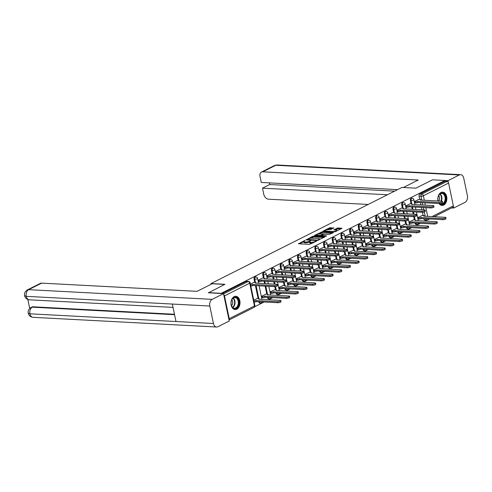 <?xml version="1.0" encoding="UTF-8"?>
<svg xmlns="http://www.w3.org/2000/svg" width="492" height="492" viewBox="0 0 492 492"><rect width="100%" height="100%" fill="white"/><g stroke="black" fill="none" stroke-linecap="round" stroke-linejoin="round"><path stroke-width="0.74" d="M305.071 240.373L298.515 243.774L309.548 244.358L316.51 241.191L314.905 241.523A2.681 0.713 -11.8 0 1 311.19 242.298L310.274 242.248A2.681 0.713 -11.8 0 1 309.4 241.916A2.681 0.713 -11.8 0 1 310.065 241.264L310.766 240.674L309.204 241.221A2.681 0.713 -11.8 0 1 305.495 241.996L304.573 241.947A2.681 0.713 -11.8 0 1 303.699 241.615A2.681 0.713 -11.8 0 1 304.363 240.969L305.071 240.373M415.094 223.017L415.15 223.3A1.704 1.162 93 0 0 416.177 224.444L416.859 224.481A1.704 1.162 -87 0 1 415.838 223.337L415.777 223.054M406.41 227.39L406.466 227.673A1.704 1.162 93 0 0 407.493 228.817L408.175 228.854A1.704 1.162 -87 0 1 407.155 227.71L407.093 227.427M397.727 231.763L397.782 232.046A1.704 1.162 93 0 0 398.809 233.19L399.492 233.226A1.704 1.162 -87 0 1 398.471 232.083L398.409 231.8M389.043 236.135L389.098 236.418A1.704 1.162 93 0 0 390.125 237.562L390.808 237.599A1.704 1.162 -87 0 1 389.787 236.455L389.726 236.172M380.359 240.508L380.414 240.791A1.704 1.162 93 0 0 381.441 241.929L382.124 241.966A1.704 1.162 -87 0 1 381.103 240.822L381.042 240.545M371.675 244.881L371.731 245.157A1.704 1.162 93 0 0 372.758 246.301L373.44 246.338A1.704 1.162 -87 0 1 372.419 245.194L372.358 244.911M362.991 249.247L363.047 249.53A1.704 1.162 93 0 0 364.068 250.674L364.757 250.711A1.704 1.162 -87 0 1 363.736 249.567L363.674 249.284M354.302 253.62L354.363 253.903A1.704 1.162 93 0 0 355.384 255.047L356.073 255.084A1.704 1.162 -87 0 1 355.052 253.94L354.99 253.657M345.618 257.993L345.679 258.275A1.704 1.162 93 0 0 346.7 259.419L347.389 259.456A1.704 1.162 -87 0 1 346.368 258.312L346.307 258.029M336.934 262.365L336.995 262.648A1.704 1.162 93 0 0 338.016 263.792L338.705 263.829A1.704 1.162 -87 0 1 337.684 262.685L337.623 262.402M328.25 266.738L328.312 267.021A1.704 1.162 93 0 0 329.332 268.165L330.021 268.195A1.704 1.162 -87 0 1 329 267.051L328.939 266.775M319.566 271.11L319.628 271.387A1.704 1.162 93 0 0 320.649 272.531L321.337 272.568A1.704 1.162 -87 0 1 320.317 271.424L320.255 271.141M310.882 275.477L310.944 275.76A1.704 1.162 93 0 0 311.965 276.904L312.654 276.941A1.704 1.162 -87 0 1 311.633 275.797L311.571 275.514M302.199 279.85L302.26 280.132A1.704 1.162 93 0 0 303.281 281.276L303.97 281.313A1.704 1.162 -87 0 1 302.949 280.169L302.887 279.887M293.515 284.222L293.576 284.505A1.704 1.162 93 0 0 294.597 285.649L295.286 285.686A1.704 1.162 -87 0 1 294.265 284.542L294.204 284.259M284.831 288.595L284.893 288.878A1.704 1.162 93 0 0 285.913 290.022L286.602 290.059A1.704 1.162 -87 0 1 285.581 288.915L285.52 288.632M276.147 292.968L276.209 293.25A1.704 1.162 93 0 0 277.23 294.394L277.918 294.425A1.704 1.162 -87 0 1 276.898 293.287L276.836 293.004M267.464 297.34L267.525 297.617A1.704 1.162 93 0 0 268.546 298.761L269.235 298.798A1.704 1.162 -87 0 1 268.214 297.654L268.152 297.377M258.78 301.707L258.841 301.99A1.704 1.162 93 0 0 259.862 303.133L260.551 303.17A1.704 1.162 -87 0 1 259.524 302.026L259.469 301.744M234.174 296.651A6.654 4.526 93 0 0 230.976 303.921A6.654 4.526 93 0 0 235.133 309.573A6.654 4.526 93 0 0 236.8 309.21A6.654 4.526 93 0 0 239.991 301.94A6.654 4.526 93 0 0 235.834 296.282A6.654 4.526 93 0 0 234.174 296.651M439.024 203.528A6.654 4.526 93 0 0 441.988 205.441A6.654 4.526 93 0 0 443.655 205.072A6.654 4.526 93 0 0 446.847 197.802A6.654 4.526 93 0 0 442.689 192.151A6.654 4.526 93 0 0 441.029 192.513A6.654 4.526 93 0 0 438.003 201.013M333.834 228.054L329.517 227.827L322.857 231.277L335.323 231.72L341.977 228.27L337.967 227.968L333.84 229.807L335.968 230.01A2.239 0.597 -11.8 0 1 336.7 230.287A2.239 0.597 -11.8 0 1 335.458 231.105A2.239 0.597 -11.8 0 1 333.041 231.48L325.784 231.092A2.239 0.597 -11.8 0 1 325.052 230.816A2.239 0.597 -11.8 0 1 326.288 229.998A2.239 0.597 -11.8 0 1 328.705 229.623L331.073 229.444L333.767 227.747M208.411 292.857L224.955 284.29L211.031 283.558L401.97 187.434L415.888 188.172L432.48 179.82L444.903 180.472L220.834 293.515M208.368 292.642L220.791 293.3M313.681 236.142L312.518 236.381L306.141 239.936L317.168 240.52L324.775 237.027L313.681 236.142L313.847 236.947L310.434 238.325M314.572 235.348L322.174 231.861L333.478 232.55L329.351 234.383L323.724 234.389L321.682 235.514L326.614 235.865L325.852 236.252L314.634 235.656M427.222 220.084A1.704 1.162 -87 0 1 426.792 220.176L424.86 220.072A1.704 1.162 -87 0 1 423.833 218.928L423.778 218.645M423.114 215.49L422.45 212.298M421.933 209.826L421.435 207.427M420.912 204.943L420.414 202.544M419.75 199.383L419.073 196.142L421.011 196.246A1.704 1.162 -87 0 1 421.785 194.076L447.007 181.382A1.704 1.162 63.3 0 1 448.587 183.055L453.347 205.84A1.704 1.162 63.3 0 1 452.868 207.298L434.128 216.732M254.684 306.75L264.142 301.996M268.564 299.769L272.826 297.623M277.248 295.397L281.51 293.25M285.932 291.024L290.194 288.878M294.616 286.651L298.878 284.505M303.3 282.279L307.562 280.132M311.983 277.906L316.245 275.76M320.667 273.54L324.929 271.393M329.351 269.167L333.613 267.021M338.035 264.794L342.297 262.648M346.719 260.422L350.981 258.275M355.402 256.049L359.664 253.903M364.086 251.676L368.348 249.53M372.77 247.304L377.032 245.164M381.454 242.937L385.716 240.791M390.138 238.565L394.399 236.418M398.821 234.192L403.083 232.046M407.505 229.819L411.767 227.673M416.189 225.447L420.451 223.3M424.873 221.074L426.675 220.17M444.903 180.472L445.069 181.277L447.007 181.382M229.008 319.929A1.704 1.162 -116.7 0 0 229.235 318.668L224.475 295.883A1.704 1.162 -116.7 0 0 223.706 294.567M257.31 298.509L253.755 300.194M253.946 282.402L250.391 284.087M265.994 294.136L261.32 296.381M262.63 278.035L257.956 280.28M274.677 289.763L270.003 292.008M271.313 273.663L266.639 275.907M283.361 285.391L278.687 287.642M280.003 269.29L275.323 271.535M292.051 281.018L287.371 283.269M288.687 264.917L284.007 267.168M300.735 276.652L296.055 278.896M297.371 260.545L292.691 262.796M309.419 272.279L304.739 274.524M306.055 256.172L301.375 258.423M318.103 267.906L313.422 270.151M314.739 251.806L310.058 254.05M326.786 263.534L322.106 265.778M323.422 247.433L318.742 249.678M335.47 259.161L330.79 261.412M332.106 243.06L327.426 245.305M344.154 254.788L339.474 257.039M340.79 238.688L336.11 240.932M352.838 250.416L348.158 252.667M349.474 234.315L344.794 236.566M361.522 246.049L356.841 248.294M358.158 229.942L353.477 232.193M370.205 241.677L365.525 243.921M366.841 225.57L362.161 227.821M378.889 237.304L374.215 239.549M375.525 221.203L370.851 223.448M387.573 232.931L382.899 235.182M384.209 216.831L379.535 219.075M396.257 228.559L391.583 230.81M392.893 212.458L388.219 214.703M404.941 224.186L400.267 226.437M401.577 208.085L396.903 210.336M413.624 219.819L408.95 222.064M410.26 203.713L405.586 205.963M414.43 219.862L413.766 216.665M413.249 214.198L412.751 211.8M412.228 209.315L411.73 206.917M411.066 203.756L410.389 200.515L411.078 200.552A1.704 1.162 -87 0 1 412.284 198.288L411.595 198.251A1.704 1.162 93 0 0 410.389 200.515M405.746 224.229L405.082 221.037M404.565 218.571L404.067 216.172M403.545 213.688L403.046 211.289M402.382 208.128L401.706 204.887L402.394 204.924A1.704 1.162 -87 0 1 403.6 202.661L402.911 202.624A1.704 1.162 93 0 0 401.706 204.887M397.062 228.602L396.398 225.41M395.882 222.944L395.383 220.545M394.861 218.061L394.363 215.662M393.698 212.501L393.022 209.26L393.711 209.297A1.704 1.162 -87 0 1 394.91 207.034L394.227 206.997A1.704 1.162 93 0 0 393.022 209.26M388.379 232.974L387.714 229.782M387.198 227.316L386.694 224.918M386.177 222.427L385.679 220.035M385.015 216.874L384.338 213.633L385.027 213.669A1.704 1.162 -87 0 1 386.226 211.406L385.543 211.369A1.704 1.162 93 0 0 384.338 213.633M379.695 237.347L379.031 234.155M378.514 231.683L378.01 229.29M377.493 226.8L376.995 224.401M376.331 221.246L375.654 218.005L376.343 218.042A1.704 1.162 -87 0 1 377.542 215.773L376.86 215.736A1.704 1.162 93 0 0 375.654 218.005M371.011 241.72L370.347 238.528M369.83 236.055L369.326 233.657M368.809 231.172L368.311 228.774M367.647 225.613L366.971 222.378L367.659 222.409A1.704 1.162 -87 0 1 368.859 220.145L368.176 220.108A1.704 1.162 93 0 0 366.971 222.378M362.327 246.092L361.663 242.9M361.146 240.428L360.642 238.03M360.126 235.545L359.627 233.147M358.963 229.985L358.287 226.744L358.976 226.781A1.704 1.162 -87 0 1 360.175 224.518L359.492 224.481A1.704 1.162 93 0 0 358.287 226.744M353.643 250.459L352.979 247.267M352.463 244.801L351.958 242.402M351.442 239.918L350.944 237.519M350.279 234.358L349.603 231.117L350.292 231.154A1.704 1.162 -87 0 1 351.491 228.891L350.808 228.854A1.704 1.162 93 0 0 349.603 231.117M344.96 254.831L344.295 251.64M343.779 249.173L343.275 246.775M342.758 244.29L342.254 241.892M341.596 238.731L340.919 235.49L341.608 235.527A1.704 1.162 -87 0 1 342.807 233.263L342.124 233.226A1.704 1.162 93 0 0 340.919 235.49M336.276 259.204L335.612 256.012M335.095 253.546L334.591 251.148M334.074 248.657L333.57 246.264M332.912 243.103L332.235 239.862L332.924 239.899A1.704 1.162 -87 0 1 334.123 237.636L333.441 237.599A1.704 1.162 93 0 0 332.235 239.862M327.592 263.577L326.928 260.385M326.411 257.913L325.907 255.52M325.39 253.029L324.886 250.631M324.228 247.476L323.552 244.235L324.24 244.272A1.704 1.162 -87 0 1 325.44 242.002L324.757 241.972A1.704 1.162 93 0 0 323.552 244.235M318.908 267.949L318.244 264.757M317.727 262.285L317.223 259.887M316.707 257.402L316.202 255.004M315.544 251.843L314.868 248.608L315.557 248.638A1.704 1.162 -87 0 1 316.756 246.375L316.073 246.338A1.704 1.162 93 0 0 314.868 248.608M310.224 272.322L309.56 269.13M309.044 266.658L308.539 264.259M308.023 261.775L307.518 259.376M306.86 256.215L306.184 252.974L306.873 253.011A1.704 1.162 -87 0 1 308.072 250.748L307.389 250.711A1.704 1.162 93 0 0 306.184 252.974M301.541 276.688L300.876 273.497M300.36 271.03L299.856 268.632M299.339 266.147L298.835 263.749M298.177 260.588L297.5 257.347L298.189 257.384A1.704 1.162 -87 0 1 299.388 255.12L298.705 255.084A1.704 1.162 93 0 0 297.5 257.347M292.857 281.061L292.193 277.869M291.676 275.403L291.172 273.005M290.655 270.52L290.151 268.122M289.493 264.96L288.816 261.719L289.505 261.756A1.704 1.162 -87 0 1 290.704 259.493L290.022 259.456A1.704 1.162 93 0 0 288.816 261.719M284.173 285.434L283.509 282.242M282.992 279.776L282.488 277.377M281.971 274.887L281.467 272.494M280.809 269.333L280.132 266.092L280.821 266.129A1.704 1.162 -87 0 1 282.021 263.866L281.338 263.829A1.704 1.162 93 0 0 280.132 266.092M275.489 289.806L274.825 286.615M274.308 284.142L273.804 281.75M273.288 279.259L272.783 276.867M272.125 273.706L271.449 270.465L272.137 270.502A1.704 1.162 -87 0 1 273.337 268.232L272.654 268.202A1.704 1.162 93 0 0 271.449 270.465M266.805 294.179L265.12 286.123M264.604 283.632L264.099 281.233M263.441 278.078L262.765 274.837L263.454 274.874A1.704 1.162 -87 0 1 264.653 272.605L263.97 272.568A1.704 1.162 93 0 0 262.765 274.837M258.122 298.552L255.416 285.606M254.758 282.445L254.081 279.204L254.77 279.241A1.704 1.162 -87 0 1 255.969 276.978L255.287 276.941A1.704 1.162 93 0 0 254.081 279.204M211.031 283.558L211.179 284.241M418.944 199.34L414.27 201.591M422.308 215.447L417.634 217.692M445.069 181.277L419.854 193.971A1.704 1.162 93 0 0 419.073 196.142M222.009 293.576L246.172 281.406A1.704 1.162 -87 0 1 246.597 281.313L248.534 281.418A1.704 1.162 -87 0 0 248.109 281.51L223.565 293.865M303.699 241.615L303.872 242.421A2.681 0.713 -11.8 0 0 304.745 242.753L304.573 241.947M309.419 242.002L309.37 242.027A2.681 0.713 -11.8 0 1 305.661 242.802L304.745 242.753M309.4 241.916L309.566 242.722A2.681 0.713 -11.8 0 0 310.44 243.054L310.274 242.248M312.961 242.98A2.681 0.713 -11.8 0 1 311.362 243.103L310.44 243.054M303.718 241.701L299.505 243.823M323.89 237.476L313.847 236.947M307.451 239.825L307.125 239.985M307.531 239.37L317.26 240.096L318.865 239.53A2.681 0.713 -11.8 0 0 319.523 238.878A2.681 0.713 -11.8 0 0 318.65 238.546L312.033 238.196A2.681 0.713 -11.8 0 0 308.324 238.971L307.531 239.37M315.624 235.711L316.608 235.213M319.056 233.983L321.184 232.913L321.018 232.107M332.389 233.196L321.184 232.913M320.237 233.903A2.239 0.597 -11.8 0 0 317.826 234.278A2.239 0.597 -11.8 0 0 316.584 235.096A2.239 0.597 -11.8 0 0 317.315 235.373L321.036 235.268L323.072 234.143L320.237 233.903M321.743 235.797L321.319 236.012M340.882 228.921L338.133 228.774L335.101 229.961M332.949 228.503L329.683 228.632L327.567 229.696M325.077 230.951L324.117 231.431M253.94 301.067A1.704 0.455 -11.8 0 0 256 300.575L277.617 301.67A1.962 0.523 -11.8 0 0 279.733 301.344A1.962 0.523 -11.8 0 0 280.821 300.624A1.962 0.523 -11.8 0 0 280.182 300.378L258.731 299.204A1.704 0.455 -11.8 0 0 259.149 298.785A1.704 0.455 -11.8 0 0 258.595 298.576L257.119 298.496M280.821 300.624L281.037 301.67A1.962 0.523 168.2 0 1 279.954 302.389A1.962 0.523 168.2 0 1 277.839 302.715L256.221 301.621A1.704 0.455 168.2 0 1 254.155 302.119M256.301 301.578L256.086 300.532M250.576 284.966A1.704 0.455 -11.8 0 0 252.636 284.474L252.857 285.52A1.704 0.455 168.2 0 1 250.791 286.012M252.722 284.431L274.253 285.569A1.962 0.523 -11.8 0 0 276.369 285.237A1.962 0.523 -11.8 0 0 277.457 284.524L277.673 285.569A1.962 0.523 168.2 0 1 276.59 286.289A1.962 0.523 168.2 0 1 274.474 286.615L252.937 285.477M277.457 284.524A1.962 0.523 -11.8 0 0 276.818 284.278L255.366 283.097A1.704 0.455 -11.8 0 0 255.785 282.685A1.704 0.455 -11.8 0 0 255.231 282.469L253.755 282.396M261.375 296.645L262.322 296.694A1.704 0.455 -11.8 0 0 264.684 296.202L286.301 297.297A1.962 0.523 -11.8 0 0 288.417 296.971A1.962 0.523 -11.8 0 0 289.505 296.252A1.962 0.523 -11.8 0 0 288.865 296.006L267.414 294.831A1.704 0.455 -11.8 0 0 267.832 294.413A1.704 0.455 -11.8 0 0 267.279 294.204L265.803 294.124M289.505 296.252L289.72 297.297A1.962 0.523 168.2 0 1 288.638 298.017A1.962 0.523 168.2 0 1 286.522 298.343L264.905 297.248A1.704 0.455 168.2 0 1 262.543 297.746L262.322 296.694M261.596 297.691L262.543 297.746M264.985 297.205L264.77 296.159M270.059 292.273L271.006 292.328A1.704 0.455 -11.8 0 0 273.368 291.83L294.985 292.925A1.962 0.523 -11.8 0 0 297.1 292.599A1.962 0.523 -11.8 0 0 298.189 291.879A1.962 0.523 -11.8 0 0 297.549 291.639L276.098 290.458A1.704 0.455 -11.8 0 0 276.516 290.04A1.704 0.455 -11.8 0 0 275.963 289.831L274.487 289.751M298.189 291.879L298.41 292.925A1.962 0.523 168.2 0 1 297.322 293.644A1.962 0.523 168.2 0 1 295.206 293.97L273.589 292.875A1.704 0.455 168.2 0 1 271.227 293.373L271.006 292.328M270.28 293.324L271.227 293.373M273.669 292.838L273.454 291.787M224.684 284.425L212.126 283.761L197.095 291.332L41.66 283.121L28.665 289.665L212.187 299.357L223.516 293.656L208.393 292.765M212.187 299.357A5.246 3.573 93 0 0 209.801 306.03L172.348 304.056L175.995 321.522L213.448 323.502L209.801 306.03M213.448 323.502A5.246 3.573 93 0 0 216.597 327.02A5.246 3.573 93 0 0 217.907 326.731L229.235 321.03L223.516 293.656M27.841 299.487L29.698 308.392M27.367 289.923C25.074 291.375 24.151 293.293 24.6 295.692L26.273 296.344A5.246 3.573 93 0 1 28.665 289.665A5.117 3.493 -116.7 0 0 27.367 289.923L40.369 283.38A5.117 3.493 63.3 0 1 41.66 283.121M33.075 306.799L31.777 307.057A5.117 3.493 63.3 0 1 33.075 306.799L174.482 314.265M174.568 314.689L32.318 307.18A5.246 3.573 93 0 0 29.926 313.81L28.253 313.176C28.831 315.563 30.436 316.946 33.069 317.328L216.597 327.02M403.329 187.507L418.206 180.023L262.765 171.813A5.117 3.493 -116.7 0 0 261.473 172.071A5.117 3.493 -116.7 0 0 260.028 176.443L261.283 182.446L397.585 189.641M460.604 174.672A5.246 3.573 93 0 0 459.294 174.961L275.766 165.269A5.117 3.493 -116.7 0 0 274.474 165.527L277.076 164.98L460.604 174.672A5.246 3.573 93 0 1 463.753 178.19L467.4 195.656A5.246 3.573 93 0 1 465.014 202.335L453.686 208.036L451.619 207.925M459.294 174.961L447.966 180.662L448.317 182.347M453.372 206.542L453.686 208.036M269.308 182.87L269.659 184.543L262.476 188.159L263.73 194.155A5.117 3.493 -116.7 0 0 268.484 199.186L368.17 204.451M262.476 188.159L387.419 194.758M447.966 180.662L444.903 180.502M269.659 184.543L394.602 191.142M231.228 304.794A5.756 3.918 -87 0 1 231.461 300.581A5.756 3.918 -87 0 1 235.305 297.156A5.756 3.918 -87 0 1 238.743 301.012A5.756 3.918 -87 0 1 236.135 308.33A5.756 3.918 -87 0 1 231.24 304.843A5.756 3.918 -87 0 1 231.228 304.794M231.222 304.763A5.332 3.629 93 0 0 234.395 308.213A5.332 3.629 93 0 0 238.153 301.135A5.332 3.629 93 0 0 234.955 297.562A5.332 3.629 93 0 0 231.437 300.661M231.523 305.741A3.795 2.583 93 0 0 232.593 301.399A3.795 2.583 93 0 0 231.843 299.72M234.635 309.505L234.623 309.505A6.611 4.502 93 0 0 234.635 309.505A6.611 4.502 93 0 0 239.297 300.729A6.611 4.502 93 0 0 235.336 296.301A6.611 4.502 93 0 0 235.324 296.301L235.324 296.301M438.169 201.025A5.756 3.918 -87 0 1 438.095 200.705A5.756 3.918 -87 0 1 438.083 200.656A5.756 3.918 -87 0 1 438.317 196.443A5.756 3.918 -87 0 1 442.16 193.018A5.756 3.918 -87 0 1 445.598 196.874A5.756 3.918 -87 0 1 444.11 203.319A5.756 3.918 -87 0 1 439.528 203.553M439.817 203.553A5.332 3.629 93 0 0 441.25 204.075A5.332 3.629 93 0 0 445.008 196.997A5.332 3.629 93 0 0 441.81 193.424A5.332 3.629 93 0 0 438.292 196.523M438.815 201.056A3.795 2.583 93 0 0 439.448 197.261A3.795 2.583 93 0 0 438.698 195.582M441.49 205.373L441.478 205.367A6.611 4.502 93 0 0 441.49 205.373A6.611 4.502 93 0 0 446.158 196.597A6.611 4.502 93 0 0 442.191 192.163A6.611 4.502 93 0 0 442.179 192.163L442.179 192.163M438.077 200.625A5.332 3.629 93 0 0 438.181 201.025M258.011 280.545L258.958 280.594A1.704 0.455 -11.8 0 0 261.32 280.102L261.541 281.147A1.704 0.455 168.2 0 1 259.179 281.639L258.232 281.59M261.406 280.059L282.937 281.196A1.962 0.523 -11.8 0 0 285.053 280.87A1.962 0.523 -11.8 0 0 286.141 280.151L286.362 281.196A1.962 0.523 168.2 0 1 285.274 281.916A1.962 0.523 168.2 0 1 283.158 282.242L261.621 281.104M286.141 280.151A1.962 0.523 -11.8 0 0 285.501 279.905L264.05 278.724A1.704 0.455 -11.8 0 0 264.468 278.312A1.704 0.455 -11.8 0 0 263.915 278.103L262.439 278.023M266.695 276.172L267.642 276.221A1.704 0.455 -11.8 0 0 270.003 275.729L270.225 276.775A1.704 0.455 168.2 0 1 267.863 277.267L266.916 277.217M270.09 275.686L291.621 276.824A1.962 0.523 -11.8 0 0 293.736 276.498A1.962 0.523 -11.8 0 0 294.825 275.778L295.046 276.824A1.962 0.523 168.2 0 1 293.958 277.543A1.962 0.523 168.2 0 1 291.842 277.869L270.305 276.732M294.825 275.778A1.962 0.523 -11.8 0 0 294.185 275.532L272.734 274.358A1.704 0.455 -11.8 0 0 273.152 273.939A1.704 0.455 -11.8 0 0 272.599 273.73L271.123 273.65M278.743 287.906L279.69 287.955A1.704 0.455 -11.8 0 0 282.051 287.457L303.669 288.552A1.962 0.523 -11.8 0 0 305.784 288.226A1.962 0.523 -11.8 0 0 306.873 287.506A1.962 0.523 -11.8 0 0 306.233 287.267L284.782 286.086A1.704 0.455 -11.8 0 0 285.2 285.674A1.704 0.455 -11.8 0 0 284.647 285.458L283.171 285.385M306.873 287.506L307.094 288.558A1.962 0.523 168.2 0 1 306.006 289.271A1.962 0.523 168.2 0 1 303.89 289.603L282.273 288.509A1.704 0.455 168.2 0 1 279.911 289.001L279.69 287.955M278.964 288.952L279.911 289.001M282.353 288.466L282.137 287.414M287.426 283.533L288.373 283.583A1.704 0.455 -11.8 0 0 290.735 283.084L312.352 284.185A1.962 0.523 -11.8 0 0 314.468 283.853A1.962 0.523 -11.8 0 0 315.557 283.134A1.962 0.523 -11.8 0 0 314.917 282.894L293.466 281.713A1.704 0.455 -11.8 0 0 293.884 281.301A1.704 0.455 -11.8 0 0 293.33 281.086L291.854 281.012M315.557 283.134L315.778 284.185A1.962 0.523 168.2 0 1 314.689 284.905A1.962 0.523 168.2 0 1 312.574 285.231L290.957 284.136A1.704 0.455 168.2 0 1 288.595 284.628L288.373 283.583M287.648 284.579L288.595 284.628M291.036 284.093L290.821 283.048M296.11 279.161L297.057 279.21A1.704 0.455 -11.8 0 0 299.419 278.718L321.042 279.813A1.962 0.523 -11.8 0 0 323.152 279.481A1.962 0.523 -11.8 0 0 324.24 278.767A1.962 0.523 -11.8 0 0 323.601 278.521L302.149 277.34A1.704 0.455 -11.8 0 0 302.568 276.928A1.704 0.455 -11.8 0 0 302.014 276.719L300.538 276.639M324.24 278.767L324.462 279.813A1.962 0.523 168.2 0 1 323.373 280.532A1.962 0.523 168.2 0 1 321.258 280.858L299.64 279.763A1.704 0.455 168.2 0 1 297.279 280.255L297.057 279.21M296.332 280.206L297.279 280.255M299.72 279.72L299.505 278.675M275.379 271.799L276.326 271.848A1.704 0.455 -11.8 0 0 278.687 271.356L278.909 272.402A1.704 0.455 168.2 0 1 276.547 272.9L275.6 272.851M278.773 271.313L300.305 272.451A1.962 0.523 -11.8 0 0 302.42 272.125A1.962 0.523 -11.8 0 0 303.509 271.406L303.73 272.451A1.962 0.523 168.2 0 1 302.642 273.171A1.962 0.523 168.2 0 1 300.526 273.497L278.989 272.359M303.509 271.406A1.962 0.523 -11.8 0 0 302.869 271.16L281.418 269.985A1.704 0.455 -11.8 0 0 281.836 269.567A1.704 0.455 -11.8 0 0 281.283 269.358L279.807 269.278M284.062 267.427L285.009 267.482A1.704 0.455 -11.8 0 0 287.371 266.984L287.592 268.029A1.704 0.455 168.2 0 1 285.231 268.527L284.284 268.478M287.457 266.941L308.994 268.078A1.962 0.523 -11.8 0 0 311.104 267.753A1.962 0.523 -11.8 0 0 312.192 267.033L312.414 268.078A1.962 0.523 168.2 0 1 311.325 268.798A1.962 0.523 168.2 0 1 309.21 269.124L287.672 267.992M312.192 267.033A1.962 0.523 -11.8 0 0 311.553 266.793L290.102 265.612A1.704 0.455 -11.8 0 0 290.52 265.194A1.704 0.455 -11.8 0 0 289.966 264.985L288.49 264.905M292.746 263.06L293.693 263.109A1.704 0.455 -11.8 0 0 296.055 262.611L296.276 263.663A1.704 0.455 168.2 0 1 293.915 264.155L292.968 264.106M296.141 262.574L317.678 263.706A1.962 0.523 -11.8 0 0 319.788 263.38A1.962 0.523 -11.8 0 0 320.876 262.66L321.098 263.712A1.962 0.523 168.2 0 1 320.009 264.425A1.962 0.523 168.2 0 1 317.893 264.757L296.356 263.62M320.876 262.66A1.962 0.523 -11.8 0 0 320.237 262.421L298.785 261.24A1.704 0.455 -11.8 0 0 299.204 260.828A1.704 0.455 -11.8 0 0 298.65 260.612L297.174 260.539M304.794 274.788L305.741 274.837A1.704 0.455 -11.8 0 0 308.103 274.345L329.726 275.44A1.962 0.523 -11.8 0 0 331.836 275.114A1.962 0.523 -11.8 0 0 332.924 274.395A1.962 0.523 -11.8 0 0 332.284 274.149L310.833 272.974A1.704 0.455 -11.8 0 0 311.252 272.556A1.704 0.455 -11.8 0 0 310.698 272.347L309.222 272.267M332.924 274.395L333.146 275.44A1.962 0.523 168.2 0 1 332.057 276.16A1.962 0.523 168.2 0 1 329.941 276.486L308.324 275.391A1.704 0.455 168.2 0 1 305.962 275.883L305.741 274.837M305.015 275.834L305.962 275.883M308.404 275.348L308.189 274.302M301.43 258.687L302.377 258.737A1.704 0.455 -11.8 0 0 304.739 258.245L304.96 259.29A1.704 0.455 168.2 0 1 302.598 259.782L301.651 259.733M304.825 258.202L326.362 259.339A1.962 0.523 -11.8 0 0 328.478 259.007A1.962 0.523 -11.8 0 0 329.56 258.294L329.781 259.339A1.962 0.523 168.2 0 1 328.693 260.059A1.962 0.523 168.2 0 1 326.577 260.385L305.04 259.247M329.56 258.294A1.962 0.523 -11.8 0 0 328.92 258.048L307.469 256.867A1.704 0.455 -11.8 0 0 307.887 256.455A1.704 0.455 -11.8 0 0 307.334 256.24L305.858 256.166M313.478 270.416L314.425 270.465A1.704 0.455 -11.8 0 0 316.786 269.973L338.41 271.067A1.962 0.523 -11.8 0 0 340.526 270.741A1.962 0.523 -11.8 0 0 341.608 270.022A1.962 0.523 -11.8 0 0 340.968 269.776L319.517 268.601A1.704 0.455 -11.8 0 0 319.935 268.183A1.704 0.455 -11.8 0 0 319.382 267.974L317.912 267.894M341.608 270.022L341.829 271.067A1.962 0.523 168.2 0 1 340.741 271.787A1.962 0.523 168.2 0 1 338.625 272.113L317.008 271.018A1.704 0.455 168.2 0 1 314.646 271.516L314.425 270.465M313.699 271.461L314.646 271.516M317.088 270.975L316.873 269.93M310.114 254.315L311.061 254.364A1.704 0.455 -11.8 0 0 313.422 253.872L313.644 254.917A1.704 0.455 168.2 0 1 311.282 255.41L310.335 255.36M313.509 253.829L335.046 254.967A1.962 0.523 -11.8 0 0 337.161 254.641A1.962 0.523 -11.8 0 0 338.244 253.921L338.465 254.967A1.962 0.523 168.2 0 1 337.377 255.686A1.962 0.523 168.2 0 1 335.261 256.012L313.724 254.874M338.244 253.921A1.962 0.523 -11.8 0 0 337.604 253.675L316.153 252.494A1.704 0.455 -11.8 0 0 316.571 252.082A1.704 0.455 -11.8 0 0 316.018 251.873L314.548 251.793M322.162 266.043L323.109 266.098A1.704 0.455 -11.8 0 0 325.47 265.6L347.094 266.695A1.962 0.523 -11.8 0 0 349.209 266.369A1.962 0.523 -11.8 0 0 350.292 265.649A1.962 0.523 -11.8 0 0 349.652 265.409L328.201 264.229A1.704 0.455 -11.8 0 0 328.619 263.81A1.704 0.455 -11.8 0 0 328.066 263.601L326.596 263.521M350.292 265.649L350.513 266.695A1.962 0.523 168.2 0 1 349.425 267.414A1.962 0.523 168.2 0 1 347.309 267.74L325.692 266.646A1.704 0.455 168.2 0 1 323.33 267.144L323.109 266.098M322.383 267.094L323.33 267.144M325.772 266.603L325.556 265.557M318.798 249.942L319.745 249.991A1.704 0.455 -11.8 0 0 322.106 249.499L322.328 250.545A1.704 0.455 168.2 0 1 319.966 251.037L319.019 250.988M322.192 249.456L343.73 250.594A1.962 0.523 -11.8 0 0 345.845 250.268A1.962 0.523 -11.8 0 0 346.928 249.549L347.149 250.594A1.962 0.523 168.2 0 1 346.061 251.314A1.962 0.523 168.2 0 1 343.945 251.64L322.408 250.502M346.928 249.549A1.962 0.523 -11.8 0 0 346.288 249.303L324.837 248.128A1.704 0.455 -11.8 0 0 325.255 247.71A1.704 0.455 -11.8 0 0 324.702 247.501L323.232 247.421M330.845 261.676L331.793 261.726A1.704 0.455 -11.8 0 0 334.154 261.227L355.777 262.322A1.962 0.523 -11.8 0 0 357.893 261.996A1.962 0.523 -11.8 0 0 358.976 261.277A1.962 0.523 -11.8 0 0 358.336 261.037L336.885 259.856A1.704 0.455 -11.8 0 0 337.303 259.444A1.704 0.455 -11.8 0 0 336.749 259.229L335.28 259.155M358.976 261.277L359.197 262.322A1.962 0.523 168.2 0 1 358.108 263.042A1.962 0.523 168.2 0 1 355.993 263.374L334.376 262.273A1.704 0.455 168.2 0 1 332.014 262.771L331.793 261.726M331.067 262.722L332.014 262.771M334.455 262.236L334.24 261.184M327.481 245.57L328.428 245.619A1.704 0.455 -11.8 0 0 330.79 245.127L331.011 246.172A1.704 0.455 168.2 0 1 328.65 246.67L327.703 246.615M330.876 245.084L352.413 246.221A1.962 0.523 -11.8 0 0 354.529 245.895A1.962 0.523 -11.8 0 0 355.611 245.176L355.833 246.221A1.962 0.523 168.2 0 1 354.744 246.941A1.962 0.523 168.2 0 1 352.629 247.267L331.091 246.129M355.611 245.176A1.962 0.523 -11.8 0 0 354.972 244.93L333.521 243.755A1.704 0.455 -11.8 0 0 333.939 243.337A1.704 0.455 -11.8 0 0 333.385 243.128L331.916 243.048M339.529 257.304L340.476 257.353A1.704 0.455 -11.8 0 0 342.838 256.855L364.461 257.949A1.962 0.523 -11.8 0 0 366.577 257.623A1.962 0.523 -11.8 0 0 367.659 256.904A1.962 0.523 -11.8 0 0 367.02 256.664L345.568 255.483A1.704 0.455 -11.8 0 0 345.987 255.071A1.704 0.455 -11.8 0 0 345.433 254.856L343.963 254.782M367.659 256.904L367.881 257.956A1.962 0.523 168.2 0 1 366.792 258.669A1.962 0.523 168.2 0 1 364.677 259.001L343.059 257.906A1.704 0.455 168.2 0 1 340.698 258.398L340.476 257.353M339.751 258.349L340.698 258.398M343.139 257.863L342.924 256.818M348.213 252.931L349.16 252.98A1.704 0.455 -11.8 0 0 351.522 252.488L373.145 253.583A1.962 0.523 -11.8 0 0 375.261 253.251A1.962 0.523 -11.8 0 0 376.343 252.537A1.962 0.523 -11.8 0 0 375.703 252.291L354.252 251.111A1.704 0.455 -11.8 0 0 354.671 250.699A1.704 0.455 -11.8 0 0 354.117 250.483L352.647 250.41M376.343 252.537L376.564 253.583A1.962 0.523 168.2 0 1 375.476 254.303A1.962 0.523 168.2 0 1 373.36 254.628L351.743 253.534A1.704 0.455 168.2 0 1 349.382 254.026L349.16 252.98M348.434 253.977L349.382 254.026M351.823 253.491L351.608 252.445M356.897 248.558L357.844 248.608A1.704 0.455 -11.8 0 0 360.206 248.116L381.829 249.21A1.962 0.523 -11.8 0 0 383.944 248.884A1.962 0.523 -11.8 0 0 385.027 248.165A1.962 0.523 -11.8 0 0 384.387 247.919L362.936 246.738A1.704 0.455 -11.8 0 0 363.354 246.326A1.704 0.455 -11.8 0 0 362.801 246.117L361.331 246.037M385.027 248.165L385.248 249.21A1.962 0.523 168.2 0 1 384.16 249.93A1.962 0.523 168.2 0 1 382.044 250.256L360.427 249.161A1.704 0.455 168.2 0 1 358.065 249.653L357.844 248.608M357.118 249.604L358.065 249.653M360.507 249.118L360.292 248.073M365.581 244.186L366.528 244.235A1.704 0.455 -11.8 0 0 368.889 243.743L390.513 244.838A1.962 0.523 -11.8 0 0 392.628 244.512A1.962 0.523 -11.8 0 0 393.711 243.792A1.962 0.523 -11.8 0 0 393.071 243.546L371.62 242.371A1.704 0.455 -11.8 0 0 372.038 241.953A1.704 0.455 -11.8 0 0 371.485 241.744L370.015 241.664M393.711 243.792L393.932 244.838A1.962 0.523 168.2 0 1 392.844 245.557A1.962 0.523 168.2 0 1 390.728 245.883L369.111 244.788A1.704 0.455 168.2 0 1 366.749 245.287L366.528 244.235M365.802 245.231L366.749 245.287M369.191 244.745L368.975 243.7M374.264 239.813L375.212 239.862A1.704 0.455 -11.8 0 0 377.573 239.37L399.197 240.465A1.962 0.523 -11.8 0 0 401.312 240.139A1.962 0.523 -11.8 0 0 402.394 239.419A1.962 0.523 -11.8 0 0 401.755 239.18L380.304 237.999A1.704 0.455 -11.8 0 0 380.722 237.581A1.704 0.455 -11.8 0 0 380.168 237.372L378.699 237.292M402.394 239.419L402.616 240.465A1.962 0.523 168.2 0 1 401.527 241.185A1.962 0.523 168.2 0 1 399.412 241.51L377.794 240.416A1.704 0.455 168.2 0 1 375.433 240.914L375.212 239.862M374.486 240.865L375.433 240.914M377.874 240.373L377.659 239.327M382.954 235.447L383.895 235.496A1.704 0.455 -11.8 0 0 386.257 234.998L407.88 236.092A1.962 0.523 -11.8 0 0 409.996 235.766A1.962 0.523 -11.8 0 0 411.078 235.047A1.962 0.523 -11.8 0 0 410.439 234.807L388.988 233.626A1.704 0.455 -11.8 0 0 389.406 233.208A1.704 0.455 -11.8 0 0 388.852 232.999L387.382 232.919M411.078 235.047L411.3 236.092A1.962 0.523 168.2 0 1 410.211 236.812A1.962 0.523 168.2 0 1 408.096 237.138L386.478 236.043A1.704 0.455 168.2 0 1 384.117 236.541L383.895 235.496M383.17 236.492L384.117 236.541M386.558 236.006L386.343 234.955M336.165 241.197L337.112 241.252A1.704 0.455 -11.8 0 0 339.474 240.754L339.695 241.8A1.704 0.455 168.2 0 1 337.334 242.298L336.387 242.248M339.56 240.711L361.097 241.849A1.962 0.523 -11.8 0 0 363.213 241.523A1.962 0.523 -11.8 0 0 364.295 240.803L364.517 241.849A1.962 0.523 168.2 0 1 363.428 242.568A1.962 0.523 168.2 0 1 361.312 242.894L339.775 241.757M364.295 240.803A1.962 0.523 -11.8 0 0 363.656 240.563L342.204 239.383A1.704 0.455 -11.8 0 0 342.623 238.964A1.704 0.455 -11.8 0 0 342.069 238.755L340.599 238.675M344.849 236.83L345.796 236.88A1.704 0.455 -11.8 0 0 348.158 236.381L348.379 237.427A1.704 0.455 168.2 0 1 346.017 237.925L345.07 237.876M348.244 236.338L369.781 237.476A1.962 0.523 -11.8 0 0 371.897 237.15A1.962 0.523 -11.8 0 0 372.979 236.431L373.2 237.476A1.962 0.523 168.2 0 1 372.112 238.196A1.962 0.523 168.2 0 1 369.996 238.528L348.459 237.39M372.979 236.431A1.962 0.523 -11.8 0 0 372.339 236.191L350.888 235.01A1.704 0.455 -11.8 0 0 351.306 234.598A1.704 0.455 -11.8 0 0 350.753 234.383L349.283 234.309M353.533 232.458L354.48 232.507A1.704 0.455 -11.8 0 0 356.841 232.009L357.063 233.06A1.704 0.455 168.2 0 1 354.701 233.552L353.754 233.503M356.928 231.972L378.465 233.11A1.962 0.523 -11.8 0 0 380.58 232.778A1.962 0.523 -11.8 0 0 381.663 232.058L381.884 233.11A1.962 0.523 168.2 0 1 380.796 233.823A1.962 0.523 168.2 0 1 378.68 234.155L357.143 233.017M381.663 232.058A1.962 0.523 -11.8 0 0 381.023 231.818L359.572 230.637A1.704 0.455 -11.8 0 0 359.99 230.225A1.704 0.455 -11.8 0 0 359.437 230.01L357.967 229.936M362.217 228.085L363.164 228.134A1.704 0.455 -11.8 0 0 365.525 227.642L365.747 228.688A1.704 0.455 168.2 0 1 363.385 229.18L362.438 229.131M365.611 227.599L387.149 228.737A1.962 0.523 -11.8 0 0 389.264 228.405A1.962 0.523 -11.8 0 0 390.347 227.691L390.568 228.737A1.962 0.523 168.2 0 1 389.479 229.457A1.962 0.523 168.2 0 1 387.364 229.782L365.827 228.645M390.347 227.691A1.962 0.523 -11.8 0 0 389.707 227.445L368.256 226.265A1.704 0.455 -11.8 0 0 368.674 225.853A1.704 0.455 -11.8 0 0 368.121 225.637L366.651 225.564M370.9 223.712L371.847 223.762A1.704 0.455 -11.8 0 0 374.209 223.27L374.43 224.315A1.704 0.455 168.2 0 1 372.069 224.807L371.122 224.758M374.295 223.227L395.832 224.364A1.962 0.523 -11.8 0 0 397.948 224.038A1.962 0.523 -11.8 0 0 399.03 223.319L399.252 224.364A1.962 0.523 168.2 0 1 398.163 225.084A1.962 0.523 168.2 0 1 396.048 225.41L374.51 224.272M399.03 223.319A1.962 0.523 -11.8 0 0 398.391 223.073L376.94 221.892A1.704 0.455 -11.8 0 0 377.358 221.48A1.704 0.455 -11.8 0 0 376.804 221.271L375.334 221.191M379.59 219.34L380.531 219.389A1.704 0.455 -11.8 0 0 382.893 218.897L383.114 219.942A1.704 0.455 168.2 0 1 380.753 220.441L379.806 220.385M382.979 218.854L404.516 219.992A1.962 0.523 -11.8 0 0 406.632 219.666A1.962 0.523 -11.8 0 0 407.714 218.946L407.936 219.992A1.962 0.523 168.2 0 1 406.847 220.711A1.962 0.523 168.2 0 1 404.731 221.037L383.194 219.899M407.714 218.946A1.962 0.523 -11.8 0 0 407.075 218.7L385.623 217.525A1.704 0.455 -11.8 0 0 386.042 217.107A1.704 0.455 -11.8 0 0 385.488 216.898L384.018 216.818M391.638 231.074L392.579 231.123A1.704 0.455 -11.8 0 0 394.941 230.625L416.564 231.72A1.962 0.523 -11.8 0 0 418.68 231.394A1.962 0.523 -11.8 0 0 419.762 230.674A1.962 0.523 -11.8 0 0 419.123 230.434L397.671 229.254A1.704 0.455 -11.8 0 0 398.089 228.842A1.704 0.455 -11.8 0 0 397.536 228.626L396.066 228.552M419.762 230.674L419.983 231.726A1.962 0.523 168.2 0 1 418.895 232.439A1.962 0.523 168.2 0 1 416.779 232.771L395.162 231.677A1.704 0.455 168.2 0 1 392.8 232.169L392.579 231.123M391.853 232.119L392.8 232.169M395.242 231.634L395.027 230.588M388.274 214.967L389.215 215.016A1.704 0.455 -11.8 0 0 391.577 214.524L391.798 215.57A1.704 0.455 168.2 0 1 389.436 216.068L388.489 216.019M391.663 214.481L413.2 215.619A1.962 0.523 -11.8 0 0 415.316 215.293A1.962 0.523 -11.8 0 0 416.398 214.573L416.619 215.619A1.962 0.523 168.2 0 1 415.531 216.339A1.962 0.523 168.2 0 1 413.415 216.665L391.878 215.527M416.398 214.573A1.962 0.523 -11.8 0 0 415.758 214.334L394.307 213.153A1.704 0.455 -11.8 0 0 394.725 212.735A1.704 0.455 -11.8 0 0 394.172 212.526L392.702 212.446M400.322 226.701L401.263 226.75A1.704 0.455 -11.8 0 0 403.624 226.258L425.248 227.353A1.962 0.523 -11.8 0 0 427.363 227.021A1.962 0.523 -11.8 0 0 428.446 226.308A1.962 0.523 -11.8 0 0 427.806 226.062L406.355 224.881A1.704 0.455 -11.8 0 0 406.773 224.469A1.704 0.455 -11.8 0 0 406.22 224.254L404.75 224.18M428.446 226.308L428.667 227.353A1.962 0.523 168.2 0 1 427.579 228.073A1.962 0.523 168.2 0 1 425.463 228.399L403.846 227.304A1.704 0.455 168.2 0 1 401.484 227.796L401.263 226.75M400.537 227.747L401.484 227.796M403.926 227.261L403.711 226.215M396.958 210.601L397.899 210.65A1.704 0.455 -11.8 0 0 400.26 210.152L400.482 211.197A1.704 0.455 168.2 0 1 398.12 211.695L397.173 211.646M400.347 210.109L421.884 211.246A1.962 0.523 -11.8 0 0 423.999 210.92A1.962 0.523 -11.8 0 0 425.082 210.201L425.303 211.246A1.962 0.523 168.2 0 1 424.215 211.966A1.962 0.523 168.2 0 1 422.099 212.292L400.562 211.16M425.082 210.201A1.962 0.523 -11.8 0 0 424.442 209.961L402.991 208.78A1.704 0.455 -11.8 0 0 403.409 208.368A1.704 0.455 -11.8 0 0 402.856 208.153L401.386 208.073M409.006 222.329L409.947 222.378A1.704 0.455 -11.8 0 0 412.308 221.886L433.932 222.981A1.962 0.523 -11.8 0 0 436.047 222.655A1.962 0.523 -11.8 0 0 437.13 221.935A1.962 0.523 -11.8 0 0 436.49 221.689L415.039 220.508A1.704 0.455 -11.8 0 0 415.457 220.096A1.704 0.455 -11.8 0 0 414.904 219.887L413.434 219.807M437.13 221.935L437.351 222.981A1.962 0.523 168.2 0 1 436.263 223.7A1.962 0.523 168.2 0 1 434.147 224.026L412.53 222.931A1.704 0.455 168.2 0 1 410.168 223.423L409.947 222.378M409.221 223.374L410.168 223.423M412.61 222.888L412.394 221.843M405.642 206.228L406.583 206.277A1.704 0.455 -11.8 0 0 408.944 205.779L409.166 206.831A1.704 0.455 168.2 0 1 406.804 207.323L405.857 207.273M409.03 205.742L430.568 206.874A1.962 0.523 -11.8 0 0 432.683 206.548A1.962 0.523 -11.8 0 0 433.766 205.828L433.987 206.88A1.962 0.523 168.2 0 1 432.898 207.593A1.962 0.523 168.2 0 1 430.783 207.925L409.252 206.788M433.766 205.828A1.962 0.523 -11.8 0 0 433.126 205.588L411.675 204.408A1.704 0.455 -11.8 0 0 412.093 203.995A1.704 0.455 -11.8 0 0 411.54 203.78L410.07 203.706M417.69 217.956L418.631 218.005A1.704 0.455 -11.8 0 0 420.992 217.513L442.615 218.608A1.962 0.523 -11.8 0 0 444.731 218.282A1.962 0.523 -11.8 0 0 445.813 217.562A1.962 0.523 -11.8 0 0 445.174 217.316L423.723 216.142A1.704 0.455 -11.8 0 0 424.141 215.724A1.704 0.455 -11.8 0 0 423.587 215.514L422.118 215.435M445.813 217.562L446.035 218.608A1.962 0.523 168.2 0 1 444.946 219.327A1.962 0.523 168.2 0 1 442.831 219.653L421.213 218.559A1.704 0.455 168.2 0 1 418.852 219.051L418.631 218.005M417.905 219.002L418.852 219.051M421.3 218.516L421.078 217.47M414.326 201.855L415.266 201.905A1.704 0.455 -11.8 0 0 417.628 201.412L417.849 202.458A1.704 0.455 168.2 0 1 415.488 202.95L414.541 202.901M417.714 201.369L439.251 202.507A1.962 0.523 -11.8 0 0 441.367 202.175A1.962 0.523 -11.8 0 0 442.449 201.462L442.671 202.507A1.962 0.523 168.2 0 1 441.582 203.227A1.962 0.523 168.2 0 1 439.467 203.553L417.936 202.415M442.449 201.462A1.962 0.523 -11.8 0 0 441.81 201.216L420.359 200.035A1.704 0.455 -11.8 0 0 420.777 199.623A1.704 0.455 -11.8 0 0 420.223 199.408L418.753 199.334M304.345 240.975L304.259 240.545M315.741 241.578L315.655 241.148M310.046 241.277L309.954 240.846M417.29 224.389A1.704 1.162 -87 0 1 416.859 224.481A1.704 1.704 0 0 0 418.6 223.202M415.15 223.3L415.838 223.337A1.704 0.455 -11.8 0 0 417.382 223.14M408.606 228.762A1.704 1.162 -87 0 1 408.175 228.854A1.704 1.704 0 0 0 409.916 227.575M406.466 227.673L407.155 227.71A1.704 0.455 -11.8 0 0 408.698 227.513M399.922 233.128A1.704 1.162 -87 0 1 399.492 233.226A1.704 1.704 0 0 0 401.232 231.947M397.782 232.046L398.471 232.083A1.704 0.455 -11.8 0 0 400.014 231.886M391.238 237.501A1.704 1.162 -87 0 1 390.808 237.599A1.704 1.704 0 0 0 392.548 236.32M389.098 236.418L389.787 236.455A1.704 0.455 -11.8 0 0 391.331 236.258M382.555 241.873A1.704 1.162 -87 0 1 382.124 241.966A1.704 1.704 0 0 0 383.865 240.693M380.414 240.791L381.103 240.822A1.704 0.455 -11.8 0 0 382.647 240.625M373.865 246.246A1.704 1.162 -87 0 1 373.44 246.338A1.704 1.704 0 0 0 375.181 245.065M371.731 245.157L372.419 245.194A1.704 0.455 -11.8 0 0 373.963 244.998M365.181 250.619A1.704 1.162 -87 0 1 364.757 250.711A1.704 1.704 0 0 0 366.497 249.438M363.047 249.53L363.736 249.567A1.704 0.455 -11.8 0 0 365.279 249.37M356.497 254.991A1.704 1.162 -87 0 1 356.073 255.084A1.704 1.704 0 0 0 357.813 253.804M354.363 253.903L355.052 253.94A1.704 0.455 -11.8 0 0 356.595 253.743M347.813 259.364A1.704 1.162 -87 0 1 347.389 259.456A1.704 1.704 0 0 0 349.129 258.177M345.679 258.275L346.368 258.312A1.704 0.455 -11.8 0 0 347.912 258.115M339.129 263.73A1.704 1.162 -87 0 1 338.705 263.829A1.704 1.704 0 0 0 340.446 262.55M336.995 262.648L337.684 262.685A1.704 0.455 -11.8 0 0 339.228 262.488M330.446 268.103A1.704 1.162 -87 0 1 330.021 268.195A1.704 1.704 0 0 0 331.762 266.922M328.312 267.021L329 267.051A1.704 0.455 -11.8 0 0 330.544 266.855M321.762 272.476A1.704 1.162 -87 0 1 321.337 272.568A1.704 1.704 0 0 0 323.078 271.295M319.628 271.387L320.317 271.424A1.704 0.455 -11.8 0 0 321.86 271.227M313.078 276.848A1.704 1.162 -87 0 1 312.654 276.941A1.704 1.704 0 0 0 314.394 275.668M310.944 275.76L311.633 275.797A1.704 0.455 -11.8 0 0 313.176 275.6M304.394 281.221A1.704 1.162 -87 0 1 303.97 281.313A1.704 1.704 0 0 0 305.71 280.034M302.26 280.132L302.949 280.169A1.704 0.455 -11.8 0 0 304.493 279.973M295.71 285.594A1.704 1.162 -87 0 1 295.286 285.686A1.704 1.704 0 0 0 297.027 284.407M293.576 284.505L294.265 284.542A1.704 0.455 -11.8 0 0 295.809 284.345M287.027 289.96A1.704 1.162 -87 0 1 286.602 290.059A1.704 1.704 0 0 0 288.343 288.779M284.893 288.878L285.581 288.915A1.704 0.455 -11.8 0 0 287.125 288.718M278.343 294.333A1.704 1.162 -87 0 1 277.918 294.425A1.704 1.704 0 0 0 279.659 293.152M276.209 293.25L276.898 293.287A1.704 0.455 -11.8 0 0 278.441 293.084M269.659 298.705A1.704 1.162 -87 0 1 269.235 298.798A1.704 1.704 0 0 0 270.975 297.525M267.525 297.617L268.214 297.654A1.704 0.455 -11.8 0 0 269.757 297.457M260.975 303.078A1.704 1.162 -87 0 1 260.551 303.17A1.704 1.704 0 0 0 262.291 301.897M258.841 301.99L259.524 302.026A1.704 0.455 -11.8 0 0 261.074 301.83M423.833 218.928L425.709 218.749M425.193 216.265L424.288 211.941M423.87 209.93L423.366 207.532M422.849 205.047L422.345 202.649M421.828 200.158L421.011 196.246A1.704 0.455 168.2 0 0 423.372 195.755L424.319 200.293M424.842 202.778L425.34 205.176M425.863 207.661L427.683 216.394M431.939 216.621L453.347 205.84M448.587 183.055L423.372 195.755A1.704 1.162 -116.7 0 0 421.785 194.076L419.854 193.971M229.235 318.668L254.456 305.969L249.696 283.183L224.475 295.883M415.119 219.906L414.43 216.603M413.938 214.235L413.434 211.837M412.917 209.352L412.413 206.954M411.755 203.805L411.078 200.552A1.704 0.455 168.2 0 0 413.44 200.06A1.704 0.455 168.2 0 0 413.858 199.641A1.704 1.704 0 0 0 412.284 198.288M406.435 224.278L405.746 220.97M405.254 218.608L404.75 216.209M404.233 213.725L403.729 211.326M403.071 208.178L402.394 204.924A1.704 0.455 168.2 0 0 404.756 204.432A1.704 0.455 168.2 0 0 405.174 204.014A1.704 1.704 0 0 0 403.6 202.661M397.751 228.651L397.062 225.342M396.57 222.981L396.066 220.582M395.55 218.091L395.045 215.699M394.387 212.55L393.711 209.297A1.704 0.455 168.2 0 0 396.072 208.799A1.704 0.455 168.2 0 0 396.49 208.387A1.704 1.704 0 0 0 394.91 207.034M389.067 233.023L388.379 229.715M387.887 227.347L387.382 224.955M386.866 222.464L386.361 220.065M385.703 216.923L385.027 213.669A1.704 0.455 168.2 0 0 387.388 213.171A1.704 0.455 168.2 0 0 387.807 212.759A1.704 1.704 0 0 0 386.226 211.406M380.384 237.396L379.695 234.087M379.203 231.72L378.699 229.321M378.182 226.837L377.678 224.438M377.02 221.289L376.343 218.042A1.704 0.455 168.2 0 0 378.705 217.544A1.704 0.455 168.2 0 0 379.123 217.132A1.704 1.704 0 0 0 377.542 215.773M371.7 241.763L371.011 238.46M370.519 236.092L370.015 233.694M369.498 231.209L368.994 228.811M368.336 225.662L367.659 222.409A1.704 0.455 168.2 0 0 370.021 221.917A1.704 0.455 168.2 0 0 370.439 221.505A1.704 1.704 0 0 0 368.859 220.145M363.016 246.135L362.327 242.833M361.835 240.465L361.331 238.067M360.814 235.582L360.31 233.183M359.652 230.035L358.976 226.781A1.704 0.455 168.2 0 0 361.337 226.289A1.704 0.455 168.2 0 0 361.755 225.871A1.704 1.704 0 0 0 360.175 224.518M354.332 250.508L353.643 247.199M353.145 244.838L352.647 242.439M352.131 239.955L351.626 237.556M350.968 234.407L350.292 231.154A1.704 0.455 168.2 0 0 352.653 230.662A1.704 0.455 168.2 0 0 353.072 230.244A1.704 1.704 0 0 0 351.491 228.891M345.648 254.881L344.96 251.572M344.462 249.21L343.963 246.812M343.447 244.321L342.942 241.929M342.284 238.78L341.608 235.527A1.704 0.455 168.2 0 0 343.969 235.035A1.704 0.455 168.2 0 0 344.388 234.616A1.704 1.704 0 0 0 342.807 233.263M336.965 259.253L336.276 255.945M335.778 253.577L335.28 251.184M334.763 248.694L334.259 246.301M333.601 243.153L332.924 239.899A1.704 0.455 168.2 0 0 335.286 239.401A1.704 0.455 168.2 0 0 335.704 238.989A1.704 1.704 0 0 0 334.123 237.636M328.281 263.626L327.592 260.317M327.094 257.949L326.596 255.557M326.079 253.066L325.575 250.668M324.917 247.519L324.24 244.272A1.704 0.455 168.2 0 0 326.602 243.774A1.704 0.455 168.2 0 0 327.02 243.362A1.704 1.704 0 0 0 325.44 242.002M319.597 267.999L318.908 264.69M318.41 262.322L317.912 259.924M317.395 257.439L316.891 255.04M316.233 251.892L315.557 248.638A1.704 0.455 168.2 0 0 317.918 248.146A1.704 0.455 168.2 0 0 318.336 247.734A1.704 1.704 0 0 0 316.756 246.375M310.913 272.365L310.224 269.062M309.726 266.695L309.228 264.296M308.705 261.812L308.207 259.413M307.549 256.264L306.873 253.011A1.704 0.455 168.2 0 0 309.234 252.519A1.704 0.455 168.2 0 0 309.652 252.101A1.704 1.704 0 0 0 308.072 250.748M302.229 276.738L301.541 273.429M301.043 271.067L300.544 268.669M300.022 266.184L299.523 263.786M298.865 260.637L298.189 257.384A1.704 0.455 168.2 0 0 300.55 256.892A1.704 0.455 168.2 0 0 300.969 256.473A1.704 1.704 0 0 0 299.388 255.12M293.546 281.11L292.857 277.802M292.359 275.44L291.861 273.042M291.338 270.557L290.84 268.158M290.182 265.01L289.505 261.756A1.704 0.455 168.2 0 0 291.867 261.264A1.704 0.455 168.2 0 0 292.285 260.846A1.704 1.704 0 0 0 290.704 259.493M284.862 285.483L284.173 282.174M283.675 279.813L283.177 277.414M282.654 274.923L282.156 272.531M281.498 269.382L280.821 266.129A1.704 0.455 168.2 0 0 283.183 265.631A1.704 0.455 168.2 0 0 283.601 265.219A1.704 1.704 0 0 0 282.021 263.866M276.178 289.856L275.489 286.547M274.991 284.179L274.493 281.787M273.97 279.296L273.472 276.898M272.814 273.749L272.137 270.502A1.704 0.455 168.2 0 0 274.499 270.003A1.704 0.455 168.2 0 0 274.917 269.591A1.704 1.704 0 0 0 273.337 268.232M267.494 294.228L265.809 286.153M265.286 283.669L264.788 281.27M264.13 278.121L263.454 274.874A1.704 0.455 168.2 0 0 265.815 274.376A1.704 0.455 168.2 0 0 266.233 273.964A1.704 1.704 0 0 0 264.653 272.605M258.81 298.595L256.104 285.643M255.446 282.494L254.77 279.241A1.704 0.455 168.2 0 0 257.132 278.749A1.704 0.455 168.2 0 0 257.55 278.331A1.704 1.704 0 0 0 255.969 276.978M246.172 281.406L248.109 281.51A1.704 1.162 -116.7 0 1 249.696 283.183A1.704 0.455 -11.8 0 0 250.114 282.771A1.704 1.704 0 0 0 248.534 281.418M428.175 218.878A1.704 1.162 63.3 0 1 427.653 219.998A1.704 1.704 0 0 1 426.792 220.176A1.704 1.162 -87 0 1 425.771 219.032A1.704 0.455 168.2 0 0 427.314 218.835M254.874 305.557A1.704 0.455 -11.8 0 1 254.456 305.969A1.704 1.162 63.3 0 1 253.97 307.426A1.704 1.704 0 0 0 254.874 305.557L250.114 282.771M305.661 242.802L305.495 241.996M309.37 242.027L309.204 241.221M311.362 243.103L311.19 242.298M314.991 241.953L314.905 241.523M298.515 243.774L298.453 243.466M324.775 237.033L324.708 236.72M306.135 239.936L306.073 239.629M312.691 237.187L312.518 236.381M307.666 240.016L307.58 239.586M317.346 240.514L317.26 240.096M318.158 240.348L318.072 239.93M318.951 239.961L318.865 239.53M322.346 232.667L322.174 231.861M333.268 232.753L333.207 232.445M322.045 236.049L321.959 235.619M317.408 235.803L317.315 235.373M319.966 235.939L319.874 235.508M321.19 236.006L321.036 235.268M322.955 234.776L322.863 234.346M325.87 231.523L325.784 231.092M333.133 231.91L333.041 231.48M334.111 229.912L334.043 229.604M336.971 229.02L336.805 228.214M338.133 228.774L337.967 227.968M341.768 228.479L341.7 228.165M323.133 231.381L323.066 231.074M329.683 228.632L329.517 227.827M330.839 228.393L330.673 227.587M256.221 301.621L256 300.575M277.839 302.715L277.617 301.67M252.636 284.474L252.857 285.52M274.253 285.569L274.474 286.615M264.905 297.248L264.684 296.202M286.522 298.343L286.301 297.297M273.589 292.875L273.368 291.83M295.206 293.97L294.985 292.925M24.6 295.698C25.19 298.066 26.796 299.443 29.409 299.819A5.246 3.573 93 0 1 26.273 296.344L172.348 304.056M175.995 321.522L29.926 313.81A5.246 3.573 93 0 0 33.069 317.328M277.076 164.98A5.246 3.573 93 0 0 275.766 165.269L262.765 171.813M233.3 298.041A5.332 3.629 -87 0 1 234.899 300.963A5.332 3.629 -87 0 1 232.796 307.562M232.532 307.322A5.16 3.512 93 0 0 234.475 301.006A5.16 3.512 93 0 0 233.011 298.25M440.156 193.91A5.332 3.629 -87 0 1 441.754 196.831A5.332 3.629 -87 0 1 441.367 201.191M440.924 201.167A5.16 3.512 93 0 0 441.33 196.868A5.16 3.512 93 0 0 439.866 194.119M261.32 280.102L261.541 281.147M258.958 280.594L259.179 281.639M282.937 281.196L283.158 282.242M270.003 275.729L270.225 276.775M267.642 276.221L267.863 277.267M291.621 276.824L291.842 277.869M282.273 288.509L282.051 287.457M303.89 289.603L303.669 288.552M290.957 284.136L290.735 283.084M312.574 285.231L312.352 284.185M299.64 279.763L299.419 278.718M321.258 280.858L321.042 279.813M278.687 271.356L278.909 272.402M276.326 271.848L276.547 272.9M300.305 272.451L300.526 273.497M287.371 266.984L287.592 268.029M285.009 267.482L285.231 268.527M308.994 268.078L309.21 269.124M296.055 262.611L296.276 263.663M293.693 263.109L293.915 264.155M317.678 263.706L317.893 264.757M308.324 275.391L308.103 274.345M329.941 276.486L329.726 275.44M304.739 258.245L304.96 259.29M302.377 258.737L302.598 259.782M326.362 259.339L326.577 260.385M317.008 271.018L316.786 269.973M338.625 272.113L338.41 271.067M313.422 253.872L313.644 254.917M311.061 254.364L311.282 255.41M335.046 254.967L335.261 256.012M325.692 266.646L325.47 265.6M347.309 267.74L347.094 266.695M322.106 249.499L322.328 250.545M319.745 249.991L319.966 251.037M343.73 250.594L343.945 251.64M334.376 262.273L334.154 261.227M355.993 263.374L355.777 262.322M330.79 245.127L331.011 246.172M328.428 245.619L328.65 246.67M352.413 246.221L352.629 247.267M343.059 257.906L342.838 256.855M364.677 259.001L364.461 257.949M351.743 253.534L351.522 252.488M373.36 254.628L373.145 253.583M360.427 249.161L360.206 248.116M382.044 250.256L381.829 249.21M369.111 244.788L368.889 243.743M390.728 245.883L390.513 244.838M377.794 240.416L377.573 239.37M399.412 241.51L399.197 240.465M386.478 236.043L386.257 234.998M408.096 237.138L407.88 236.092M339.474 240.754L339.695 241.8M337.112 241.252L337.334 242.298M361.097 241.849L361.312 242.894M348.158 236.381L348.379 237.427M345.796 236.88L346.017 237.925M369.781 237.476L369.996 238.528M356.841 232.009L357.063 233.06M354.48 232.507L354.701 233.552M378.465 233.11L378.68 234.155M365.525 227.642L365.747 228.688M363.164 228.134L363.385 229.18M387.149 228.737L387.364 229.782M374.209 223.27L374.43 224.315M371.847 223.762L372.069 224.807M395.832 224.364L396.048 225.41M382.893 218.897L383.114 219.942M380.531 219.389L380.753 220.441M404.516 219.992L404.731 221.037M395.162 231.677L394.941 230.625M416.779 232.771L416.564 231.72M391.577 214.524L391.798 215.57M389.215 215.016L389.436 216.068M413.2 215.619L413.415 216.665M403.846 227.304L403.624 226.258M425.463 228.399L425.248 227.353M400.26 210.152L400.482 211.197M397.899 210.65L398.12 211.695M421.884 211.246L422.099 212.292M412.53 222.931L412.308 221.886M434.147 224.026L433.932 222.981M408.944 205.779L409.166 206.831M406.583 206.277L406.804 207.323M430.568 206.874L430.783 207.925M421.213 218.559L420.992 217.513M442.831 219.653L442.615 218.608M417.628 201.412L417.849 202.458M415.266 201.905L415.488 202.95M439.251 202.507L439.467 203.553M257.55 278.331L258.589 283.318M259.112 285.803L261.953 299.419M266.233 273.964L267.273 278.946M267.796 281.43L268.294 283.829M268.817 286.313L270.637 295.046M274.917 269.591L275.957 274.573M276.479 277.058L276.978 279.456M277.5 281.941L279.321 290.674M283.601 265.219L284.64 270.2M285.163 272.685L285.661 275.083M286.184 277.574L288.005 286.301M292.285 260.846L293.324 265.828M293.847 268.318L294.345 270.711M294.868 273.201L296.688 281.928M300.969 256.473L302.008 261.455M302.531 263.946L303.029 266.338M303.552 268.829L305.372 277.562M309.652 252.101L310.692 257.082M311.215 259.573L311.713 261.972M312.236 264.456L314.056 273.189M318.336 247.734L319.376 252.716M319.898 255.2L320.397 257.599M320.919 260.083L322.74 268.817M327.02 243.362L328.066 248.343M328.582 250.828L329.08 253.226M329.603 255.711L331.43 264.444M335.704 238.989L336.749 243.97M337.266 246.455L337.764 248.854M338.287 251.338L340.113 260.071M344.388 234.616L345.433 239.598M345.95 242.082L346.448 244.481M346.971 246.972L348.797 255.699M353.072 230.244L354.117 235.225M354.634 237.716L355.132 240.108M355.654 242.599L357.481 251.332M361.755 225.871L362.801 230.853M363.317 233.343L363.822 235.742M364.338 238.226L366.165 246.959M370.439 221.505L371.485 226.486M372.001 228.971L372.506 231.369M373.022 233.854L374.849 242.587M379.123 217.132L380.168 222.113M380.685 224.598L381.189 226.996M381.706 229.481L383.532 238.214M387.807 212.759L388.852 217.741M389.369 220.225L389.873 222.624M390.39 225.108L392.216 233.841M396.49 208.387L397.536 213.368M398.053 215.853L398.557 218.251M399.073 220.742L400.9 229.469M405.174 204.014L406.22 208.995M406.736 211.486L407.241 213.879M407.757 216.369L409.584 225.102M413.858 199.641L414.904 204.623M415.42 207.114L415.924 209.512M416.441 211.997L418.268 220.73M427.653 219.998L429.707 218.958M229.02 319.991L253.97 307.426M307.488 240.01L307.389 239.512M319.677 239.598L319.523 238.878M321.793 236.037L321.682 235.514M316.725 235.766L316.584 235.096M323.183 234.666L323.072 234.143M325.194 231.492L325.052 230.816M336.836 230.957L336.7 230.287M259.253 299.277L259.149 298.785M255.785 282.685L255.889 283.171M267.937 294.905L267.832 294.413M276.621 290.532L276.516 290.04M29.409 299.819L173.043 307.402M31.027 307.438C28.745 308.878 27.823 310.79 28.253 313.176M261.473 172.071L274.474 165.527M264.468 278.312L264.573 278.798M273.152 273.939L273.257 274.431M285.305 286.159L285.2 285.674M293.988 281.787L293.884 281.301M302.672 277.414L302.568 276.928M281.836 269.567L281.941 270.059M290.52 265.194L290.624 265.686M299.204 260.828L299.308 261.313M311.356 273.048L311.252 272.556M307.887 256.455L307.992 256.941M320.04 268.675L319.935 268.183M316.571 252.082L316.676 252.568M328.724 264.302L328.619 263.81M325.255 247.71L325.36 248.202M337.407 259.93L337.303 259.444M333.939 243.337L334.043 243.829M346.091 255.557L345.987 255.071M354.775 251.184L354.671 250.699M363.459 246.818L363.354 246.326M372.143 242.445L372.038 241.953M380.826 238.073L380.722 237.581M389.51 233.7L389.406 233.208M342.623 238.964L342.727 239.456M351.306 234.598L351.411 235.084M359.99 230.225L360.095 230.711M368.674 225.853L368.779 226.338M377.358 221.48L377.462 221.972M386.042 217.107L386.146 217.599M398.194 229.327L398.089 228.842M394.725 212.735L394.83 213.227M406.878 224.955L406.773 224.469M403.409 208.368L403.514 208.854M415.562 220.582L415.457 220.096M412.093 203.995L412.198 204.481M424.245 216.216L424.141 215.724M420.777 199.623L420.881 200.109"/></g></svg>
